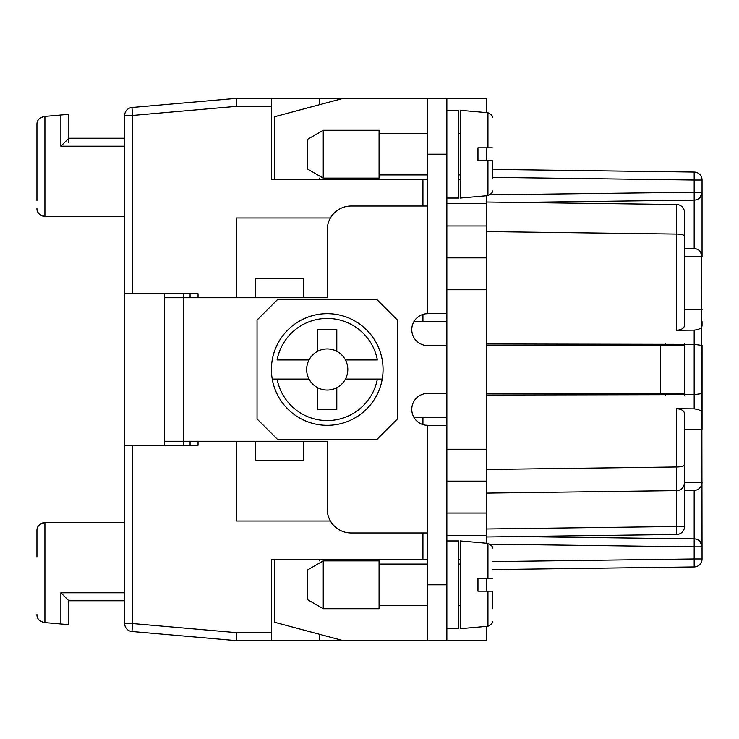 <?xml version="1.0" encoding="UTF-8"?>
<svg xmlns="http://www.w3.org/2000/svg" width="739" height="739" viewBox="0 0 739 739"><rect width="100%" height="100%" fill="white"/><g stroke="black" fill="none" stroke-linecap="round" stroke-linejoin="round"><path stroke-width="1.11" d="M701.662 254.124L702.05 558.98A7.972 7.972 0 0 1 694.18 566.952L492.313 569.593M492.313 177.378L694.18 180.02L694.18 172.048L492.313 169.407L694.18 172.048A7.972 7.972 0 0 1 702.05 180.02L702.05 256.581A7.972 7.972 0 0 0 694.18 248.609L694.18 200.112A7.972 7.972 0 0 0 702.05 192.14L700.323 197.091L702.05 192.14L490.243 194.81M684.508 482.382L702.05 482.382L701.662 484.876L702.05 482.419A7.972 7.972 0 0 1 694.18 490.391L694.18 538.888A7.972 7.972 0 0 1 702.05 546.86L700.323 541.909M702.05 321.65L702.05 325.372C702.078 327.94 699.454 329.529 694.18 330.139L694.18 344.365L702.05 345.418L702.05 429.313L684.508 429.313M702.05 417.35L702.05 393.582L694.18 394.635L694.18 408.861C699.454 409.471 702.078 411.06 702.05 413.628L702.05 392.566M702.05 309.687L684.508 309.687M694.18 330.139L676.638 330.278C681.395 329.945 684.018 328.356 684.508 325.511L684.508 212.49A7.972 7.972 -44.6 0 0 676.638 204.518A7.972 7.972 0 0 1 682.208 206.883A7.972 7.972 64.2 0 1 684.508 212.49M700.748 486.789L700.323 487.38M684.508 344.356L684.508 394.644L694.18 394.635L694.18 344.365L486.733 343.977M702.05 256.618L684.508 256.618M684.508 490.52L694.18 490.391L684.508 490.52M676.638 330.278L676.638 234.069L486.733 231.584M684.508 314.334L684.508 234.679M700.323 251.62L702.05 256.581M676.638 534.482L676.638 526.51L684.508 526.51A7.972 7.972 0 0 1 676.638 534.482L486.733 536.967M684.508 526.51L684.508 482.65L684.055 485.301M486.733 493.107L676.638 490.622L676.638 526.51L486.733 528.995M684.508 248.48L694.18 248.609L684.508 248.48M486.733 469.468L676.638 466.983L676.638 408.722C681.395 409.055 684.018 410.644 684.508 413.489L684.508 482.65A7.972 7.972 44.6 0 1 676.638 490.622L676.638 466.983A7.972 2.06 180 0 0 684.508 464.914L684.508 415.752M446.855 321.65L422.93 321.65L422.93 314.408L425.304 313.863M425.322 313.853L427.715 313.678A15.953 15.953 0 0 0 411.771 329.622A15.953 15.953 0 0 0 427.715 345.575L446.855 345.575M517.189 536.569L694.18 538.888L694.18 546.86L702.05 546.86M490.243 544.19L694.18 546.86L694.18 558.98L492.313 561.622M684.508 394.644L486.733 395.023M486.733 626.376L486.733 640.648L427.715 640.648L446.855 640.648L446.855 98.352L486.733 98.352L486.733 112.624M486.733 147.8L486.733 160.557M486.733 195.743L486.733 543.257M486.733 578.443L486.733 591.2M446.855 481.144L486.733 481.144M198.043 441.275L198.043 445.257L132.65 445.257L132.65 623.568L131.948 631.512L236.323 640.648L343.182 640.648L274.603 622.266L274.603 560.892M124.669 115.432L132.65 115.432L236.323 106.361L236.323 98.352L131.948 107.488A7.972 7.972 0 0 0 124.669 115.432L124.669 623.568L132.65 623.568L236.323 632.639L236.323 640.648L252.267 640.648M271.407 640.648L271.407 559.303L427.715 559.303M319.257 640.648L319.257 634.238M319.257 560.892L319.257 559.303M446.855 257.856L486.733 257.856M460.415 559.303L458.817 559.303L460.415 559.303M458.817 179.697L460.415 179.697M236.323 98.352L343.182 98.352L274.603 116.734L274.603 178.108M319.257 179.697L319.257 178.108M319.257 104.762L319.257 98.352M271.407 98.352L271.407 179.697L427.715 179.697M517.189 202.431L694.18 200.112L694.18 180.02L702.05 180.02M684.508 236.129A7.972 2.06 0 0 0 676.638 234.069L676.638 204.518L486.733 202.033M676.638 408.722L694.18 408.861M164.548 403.79L164.548 335.21M164.548 445.257L164.548 297.725L164.548 441.275L255.463 441.275L236.323 441.275L236.323 521.023L330.435 521.023M303.313 441.275L327.229 441.275L303.313 441.275L303.313 460.415L255.463 460.415L255.463 441.275L303.313 441.275M140.622 445.257L190.071 445.257L190.071 441.275M131.948 631.512A7.972 7.972 0 0 1 124.669 623.568M132.65 445.257L124.669 445.257M131.948 107.488L132.65 115.432L132.65 293.743L198.043 293.743L198.043 297.725M132.65 293.743L124.669 293.743M190.071 297.725L190.071 293.743L140.622 293.743M422.93 321.65L413.905 321.65M446.855 393.425L427.715 393.425A15.953 15.953 0 0 0 411.771 409.378A15.953 15.953 0 0 0 427.715 425.322A15.953 15.953 0 0 1 413.905 417.35L446.855 417.35M330.435 217.977L236.323 217.977L236.323 297.725L255.463 297.725L183.688 297.725L183.688 293.743M327.229 297.725L255.463 297.725L255.463 278.585L303.313 278.585L303.313 297.725L327.229 297.725L327.229 229.94A23.925 23.925 0 0 1 351.154 206.015L427.715 206.015M164.548 293.743L164.548 297.725L183.688 297.725L183.688 445.257M343.182 640.648L427.715 640.648L427.715 425.322L425.322 425.147M425.304 425.137L422.994 424.611M446.855 313.678L427.715 313.678L427.715 98.352L343.182 98.352M427.715 532.985L351.154 532.985A23.925 23.925 0 0 1 327.229 509.06L327.229 441.275M684.425 395.023L684.018 393.425L486.733 393.425M486.733 345.575L684.018 345.575L684.425 343.977M277.79 439.677L376.678 439.677L397.416 418.948L397.416 320.052L376.678 299.323L277.79 299.323L257.052 320.052L257.052 418.948L277.79 439.677M272.238 379.07L277.097 379.07L272.238 379.07A55.822 55.822 0 0 0 382.229 379.07L377.37 379.07L382.229 379.07A55.822 55.822 0 0 0 327.229 313.678A55.822 55.822 0 0 0 272.238 379.07A55.822 55.822 0 0 0 327.229 425.322M336.799 351.293A20.572 20.572 0 0 1 345.446 359.93L377.37 359.93A51.037 51.037 0 0 0 277.097 359.93L309.022 359.93A20.572 20.572 0 0 1 336.799 351.293L336.799 329.622L317.659 329.622L317.659 351.293M336.799 387.707A20.572 20.572 0 0 1 317.659 387.707L317.659 409.378L336.799 409.378L336.799 387.707A20.572 20.572 0 0 0 345.446 379.07L377.37 379.07A51.037 51.037 0 0 1 277.097 379.07L309.022 379.07A20.572 20.572 0 0 0 317.659 387.707M345.446 359.93A20.572 20.572 0 0 1 345.446 379.07M309.022 379.07A20.572 20.572 0 0 1 309.022 359.93M665.368 393.425L665.368 395.023M665.368 343.977L665.368 345.575M427.715 98.352L446.855 98.352M379.07 130.258L379.07 178.108L323.248 178.108L307.295 168.898L307.295 139.477L323.248 130.258L379.07 130.258M323.248 130.276L323.248 178.09M446.855 110.314L458.817 110.314L458.817 198.043L446.855 198.043M492.313 190.865C493.089 191.992 491.629 193.581 487.943 195.632L460.415 198.043L460.415 110.314L487.943 112.725C491.629 114.785 493.089 116.374 492.313 117.492M487.943 195.567L487.943 160.557L477.957 160.557L477.957 147.8L487.943 147.8L487.943 112.725M492.313 147.8L487.943 147.8M487.943 160.557L492.313 160.557L492.313 178.108M446.855 540.957L458.817 540.957L458.817 628.686L446.855 628.686M492.313 621.508C493.089 622.626 491.629 624.215 487.943 626.275L460.415 628.686L460.415 540.957L487.943 543.368C491.629 545.419 493.089 547.008 492.313 548.135M487.943 626.201L487.943 591.2L477.957 591.2L477.957 578.443L487.943 578.443L487.943 543.368M492.313 578.443L487.943 578.443M487.943 591.2L492.313 591.2L492.313 608.742M427.715 425.322L446.855 425.322M323.248 560.892L379.07 560.892L379.07 608.742L323.248 608.742L307.295 599.532L307.295 570.111L323.248 560.892L323.248 608.724M427.715 640.648L429.451 640.648M36.95 556.91L36.95 530.593C36.83 526.344 39.49 523.683 44.922 522.621L124.669 522.621M44.922 522.621A7.972 7.972 0 0 0 38.714 525.595A7.972 7.972 0 0 1 44.922 522.621L44.922 622.598L44.229 622.543L68.847 624.695L60.875 623.993L68.847 624.695L60.875 623.993L68.847 624.695L60.875 623.993L68.847 624.695L60.875 623.993L68.847 624.695L60.875 623.993L68.847 624.695L60.875 623.993L68.847 624.695L60.875 623.993L68.847 624.695L60.875 623.993L60.875 592.798L68.847 600.77L68.847 624.695M124.669 600.77L68.847 600.77M37.347 528.117A7.972 7.972 0 0 1 38.262 526.205A7.972 7.972 0 0 0 37.347 528.117M44.229 622.543C39.25 621.213 36.821 618.561 36.95 614.599M36.95 200.435L36.95 124.401C36.821 120.439 39.25 117.787 44.229 116.457L68.847 114.305L60.875 115.007L68.847 114.305L60.875 115.007L68.847 114.305L60.875 115.007L68.847 114.305L60.875 115.007L68.847 114.305L60.875 115.007L68.847 114.305L68.847 142.766M37.347 210.883A7.972 7.972 0 0 0 38.262 212.795A7.972 7.972 0 0 1 37.347 210.883M36.95 208.407C36.83 212.656 39.49 215.317 44.922 216.379A7.972 7.972 0 0 1 38.714 213.405A7.972 7.972 0 0 0 44.922 216.379L124.669 216.379M124.669 138.23L68.847 138.23L60.875 146.202L60.875 115.007M44.922 216.379L44.922 116.402L44.229 116.457M36.95 182.09L36.95 124.401M694.18 566.952L694.18 558.98L702.05 558.98M446.855 535.378L486.733 535.378M446.855 513.051L486.733 513.051M236.323 632.667L271.407 632.667M446.855 449.247L486.733 449.247M446.855 289.753L486.733 289.753M446.855 203.622L486.733 203.622M236.323 106.333L271.407 106.333M446.855 225.949L486.733 225.949M422.93 532.985L422.93 559.303M422.93 417.35L422.93 424.592M422.93 179.697L422.93 206.015M660.583 393.425L660.583 345.575M427.715 154.183L446.855 154.183M427.715 584.817L446.855 584.817M124.669 592.798L60.875 592.798M124.669 146.202L60.875 146.202M427.715 133.445L379.07 133.445M460.415 133.445L458.817 133.445M458.817 605.555L460.415 605.555M379.07 605.555L427.715 605.555M458.817 174.912L460.415 174.912M460.415 564.088L458.817 564.088M379.07 174.912L427.715 174.912M427.715 564.088L379.07 564.088"/></g></svg>
